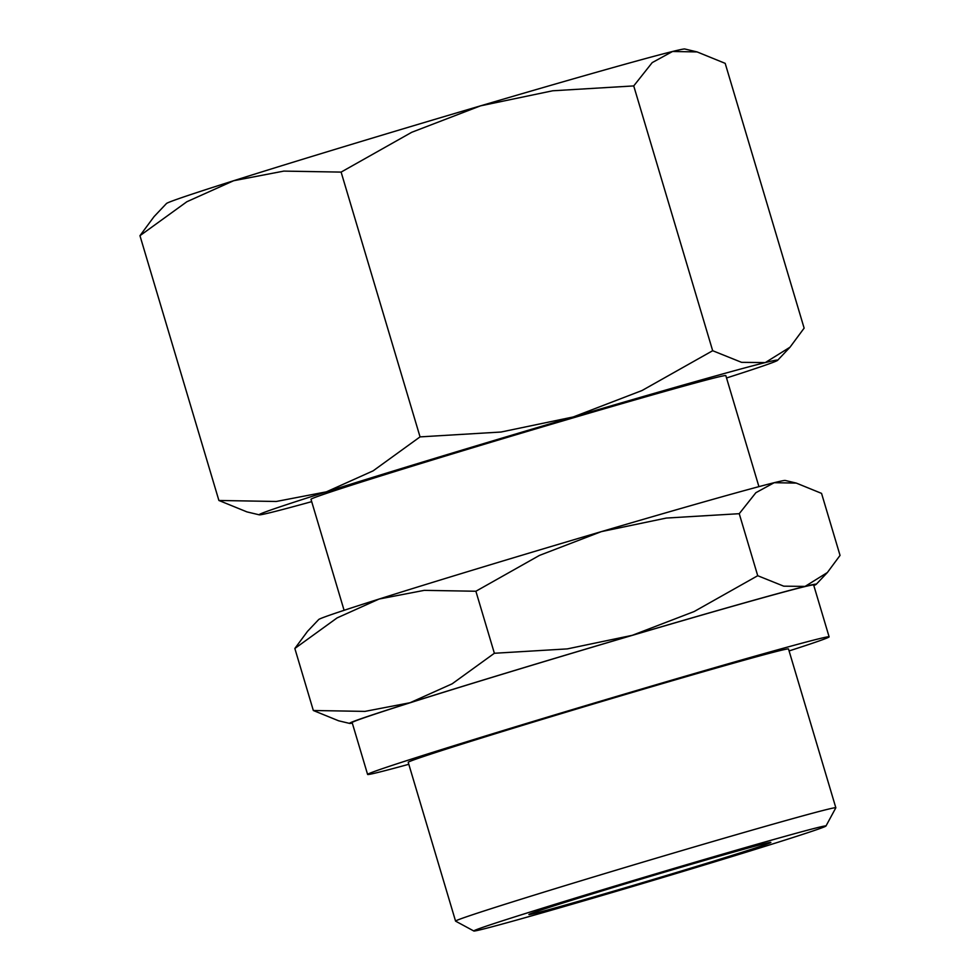 <?xml version="1.0" encoding="UTF-8"?>
<svg xmlns="http://www.w3.org/2000/svg" width="980" height="980" viewBox="0 0 980 980"><rect width="100%" height="100%" fill="white"/><g stroke="black" fill="none" stroke-linecap="round" stroke-linejoin="round"><path stroke-width="1.47" d="M408.807 764.29A240.786 3.638 -16.6 0 1 367.598 774.433A240.786 3.638 -16.6 0 1 372.817 772.056A240.786 3.638 -16.6 0 1 622.386 694.698A240.786 3.638 -16.6 0 1 829.117 636.841A240.786 3.638 -16.6 0 1 823.898 639.217A240.786 3.638 -16.6 0 1 789.084 650.928M367.598 774.433L352.151 722.579A240.786 3.638 -16.6 0 1 357.369 720.202A240.786 3.638 -16.6 0 1 606.926 642.856A240.786 3.638 -16.6 0 1 813.657 584.999L829.117 636.841M473.818 931L455.602 921.151A198.401 3.001 -16.6 0 1 455.565 921.114A198.401 3.001 -16.6 0 1 459.865 919.154A198.401 3.001 -16.6 0 1 665.494 855.43A198.401 3.001 -16.6 0 1 835.83 807.753A198.401 3.001 -16.6 0 1 835.83 807.802L825.969 826.018A183.762 2.768 -16.6 0 1 822 827.782A183.762 2.768 -16.6 0 1 632.86 886.422A183.762 2.768 -16.6 0 1 473.818 931A183.762 2.768 -16.6 0 1 477.762 929.15A183.762 2.768 -16.6 0 1 669.536 869.738A183.762 2.768 -16.6 0 1 825.969 826.018M455.565 921.114L408.219 762.317A198.401 3.001 -16.6 0 1 412.519 760.358A198.401 3.001 -16.6 0 1 618.16 696.633A198.401 3.001 -16.6 0 1 788.496 648.956L835.83 807.753M758.924 486.644L725.837 375.634A216.445 3.271 163.4 0 0 540.017 427.635A216.445 3.271 163.4 0 0 315.683 497.166A216.445 3.271 163.4 0 0 310.991 499.298L344.09 610.307M323.915 617.253A243.493 3.675 163.4 0 0 318.696 619.544L307.524 631.341L294.845 648.478L337.071 617.927L379.15 599.025A243.493 3.675 163.4 0 0 323.915 617.253M796.287 483.091L785.225 480.457A243.493 3.675 163.4 0 0 774.188 482.699L796.287 483.091L821.546 493.381L840.044 555.403L827.365 572.541L805.095 586.395L783.743 586.175L757.724 575.713L694.171 611.532L632.259 635.322L567.31 648.895L494.373 653.268L452.148 683.82L410.069 702.721L364.94 711.394L313.331 710.5L338.602 720.79L349.664 723.424A243.493 3.675 -16.6 0 1 354.834 720.949A243.493 3.675 -16.6 0 1 410.069 702.721A243.493 3.675 -16.6 0 1 632.259 635.322A243.493 3.675 -16.6 0 1 805.095 586.395A243.493 3.675 -16.6 0 1 816.193 584.337A243.493 3.675 -16.6 0 1 813.817 585.526M352.298 723.105A243.493 3.675 -16.6 0 1 349.664 723.424M172.26 200.998A270.554 4.079 163.4 0 0 166.453 203.534L154.044 216.641L139.956 235.69L186.874 201.733L233.632 180.737A270.554 4.079 163.4 0 0 172.26 200.998M311.689 501.65A270.554 4.079 -16.6 0 1 271.534 512.344A270.554 4.079 -16.6 0 1 259.259 514.831A270.554 4.079 -16.6 0 1 265.004 512.087A270.554 4.079 -16.6 0 1 326.377 491.838A270.554 4.079 -16.6 0 1 573.263 416.953A270.554 4.079 -16.6 0 1 765.294 362.576A270.554 4.079 -16.6 0 1 777.63 360.297A270.554 4.079 -16.6 0 1 771.823 362.845A270.554 4.079 -16.6 0 1 726.535 377.974M697.123 51.928L684.824 49A270.554 4.079 163.4 0 0 672.55 51.487A270.554 4.079 163.4 0 0 480.519 105.852A270.554 4.079 163.4 0 0 233.632 180.737L283.784 171.108L341.113 172.1L411.735 132.288L480.519 105.852L552.696 90.785L633.729 85.922L652.215 62.61L672.55 51.487L697.123 51.928L725.188 63.357L804.127 328.141L790.027 347.19L765.294 362.576L741.578 362.343L712.668 350.718L642.047 390.518L573.263 416.953L501.086 432.021L420.053 436.884L373.135 470.841L326.377 491.838L276.238 501.478L218.895 500.474L246.96 511.903L259.259 514.831M768.136 843.645A126.261 1.911 -16.6 0 1 637.282 884.205A126.261 1.911 -16.6 0 1 528.882 914.536A126.261 1.911 -16.6 0 1 531.626 913.299A126.261 1.911 -16.6 0 1 662.48 872.739A126.261 1.911 -16.6 0 1 770.88 842.396A126.261 1.911 -16.6 0 1 768.136 843.645M712.668 350.718L633.729 85.922M420.053 436.884L341.113 172.1M218.895 500.474L139.956 235.69M601.352 531.626A243.493 3.675 163.4 0 0 379.15 599.025L424.279 590.352L475.888 591.246L539.441 555.415L601.352 531.626L666.302 518.065L739.239 513.692L755.886 492.695L774.188 482.699A243.493 3.675 163.4 0 0 601.352 531.626M757.724 575.713L739.239 513.692M494.373 653.268L475.888 591.246M313.331 710.5L294.845 648.478M777.63 360.297L790.027 347.19M816.193 584.337L827.365 572.541"/></g></svg>
